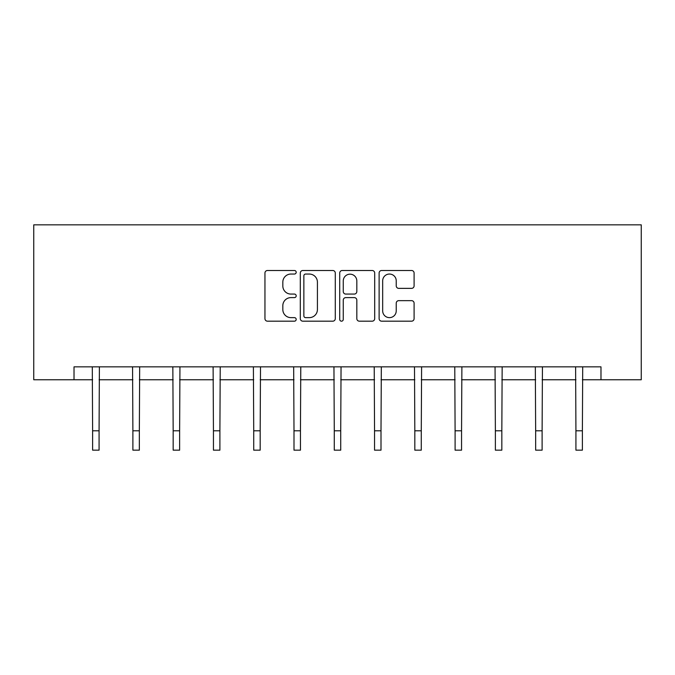 <?xml version="1.0" encoding="UTF-8"?>
<svg xmlns="http://www.w3.org/2000/svg" width="675" height="675" viewBox="0 0 675 675"><rect width="100%" height="100%" fill="white"/><g stroke="black" fill="none" stroke-linecap="round" stroke-linejoin="round"><path stroke-width="1.01" d="M296.19 272.278A1.772 1.772 0 0 0 294.418 270.498L267.494 270.498A2.531 2.531 0 0 0 264.954 273.038L264.954 318.651A2.531 2.531 0 0 0 267.494 321.182L294.418 321.182A1.772 1.772 0 0 0 296.19 319.41A1.772 1.772 0 0 0 294.418 317.638L290.933 317.638A8.108 8.108 0 0 1 282.825 309.53L282.825 305.724A8.108 8.108 0 0 1 290.933 297.616L294.418 297.616A1.772 1.772 0 0 0 296.19 295.844A1.772 1.772 0 0 0 294.418 294.072L290.933 294.072A8.108 8.108 0 0 1 282.825 285.955L282.825 282.158A8.108 8.108 0 0 1 290.933 274.05L294.418 274.05A1.772 1.772 0 0 0 296.19 272.278M411.564 288.368A2.531 2.531 0 0 0 414.096 285.829L414.096 273.038A2.531 2.531 0 0 0 411.564 270.498L381.662 270.498A2.531 2.531 0 0 0 379.122 273.038L379.122 318.651A2.531 2.531 0 0 0 381.662 321.182L411.564 321.182A2.531 2.531 0 0 0 414.096 318.651L414.096 303.193A2.531 2.531 0 0 0 411.564 300.653L398.765 300.653A2.531 2.531 0 0 0 396.233 303.193L396.233 310.854A6.775 6.775 0 0 1 389.45 317.638A6.775 6.775 0 0 1 382.674 310.854L382.674 280.825A6.775 6.775 0 0 1 389.45 274.05A6.775 6.775 0 0 1 396.233 280.825L396.233 285.829A2.531 2.531 0 0 0 398.765 288.368L411.564 288.368M74.022 379.755L74.022 366.846L600.978 366.846L600.978 379.755L641.25 379.755L641.25 224.843L33.75 224.843L33.75 379.755L92.618 379.755M335.281 273.038A2.531 2.531 0 0 0 332.75 270.498L302.847 270.498A2.531 2.531 0 0 0 300.308 273.038L300.308 318.651A2.531 2.531 0 0 0 302.847 321.182L332.75 321.182A2.531 2.531 0 0 0 335.281 318.651L335.281 273.038M342.25 270.498L372.153 270.498A2.531 2.531 0 0 1 374.692 273.038L374.692 318.651A2.531 2.531 0 0 1 372.153 321.182L359.362 321.182A2.531 2.531 0 0 1 356.822 318.651L356.822 300.147A2.531 2.531 0 0 0 354.291 297.616L345.802 297.616A2.531 2.531 0 0 0 343.263 300.147L343.263 319.41A1.772 1.772 0 0 1 341.491 321.182A1.772 1.772 0 0 1 339.719 319.41L339.719 273.038A2.531 2.531 0 0 1 342.25 270.498M99.073 379.755L132.891 379.755M139.345 379.755L173.171 379.755M179.626 379.755L213.443 379.755M219.898 379.755L253.724 379.755M260.179 379.755L293.996 379.755M300.451 379.755L334.277 379.755M340.723 379.755L374.549 379.755M381.004 379.755L414.821 379.755M421.276 379.755L455.102 379.755M461.557 379.755L495.374 379.755M501.829 379.755L535.655 379.755M542.109 379.755L575.927 379.755M582.382 379.755L600.978 379.755M305.632 274.05A1.772 1.772 0 0 0 303.86 275.822L303.86 315.866A1.772 1.772 0 0 0 305.632 317.638L309.31 317.638A8.108 8.108 0 0 0 317.419 309.53L317.419 282.158A8.108 8.108 0 0 0 309.31 274.05L305.632 274.05M356.822 280.952A6.775 6.775 0 0 0 350.047 274.177A6.775 6.775 0 0 0 343.263 280.952L343.263 291.532A2.531 2.531 0 0 0 345.802 294.072L354.291 294.072A2.531 2.531 0 0 0 356.822 291.532L356.822 280.952M92.289 366.846L92.618 430.793L99.073 430.793L99.394 366.846M92.618 430.793L92.618 450.157L99.073 450.157L99.073 430.793M132.562 366.846L132.891 430.793L139.345 430.793L139.674 366.846M132.891 430.793L132.891 450.157L139.345 450.157L139.345 430.793M172.842 366.846L173.171 430.793L179.626 430.793L179.947 366.846M173.171 430.793L173.171 450.157L179.626 450.157L179.626 430.793M213.114 366.846L213.443 430.793L219.898 430.793L220.227 366.846M213.443 430.793L213.443 450.157L219.898 450.157L219.898 430.793M253.395 366.846L253.724 430.793L260.179 430.793L260.499 366.846M253.724 430.793L253.724 450.157L260.179 450.157L260.179 430.793M293.667 366.846L293.996 430.793L300.451 430.793L300.78 366.846M293.996 430.793L293.996 450.157L300.451 450.157L300.451 430.793M333.948 366.846L334.277 430.793L340.723 430.793L341.052 366.846M334.277 430.793L334.277 450.157L340.723 450.157L340.723 430.793M374.22 366.846L374.549 430.793L381.004 430.793L381.333 366.846M374.549 430.793L374.549 450.157L381.004 450.157L381.004 430.793M414.501 366.846L414.821 430.793L421.276 430.793L421.605 366.846M414.821 430.793L414.821 450.157L421.276 450.157L421.276 430.793M454.773 366.846L455.102 430.793L461.557 430.793L461.886 366.846M455.102 430.793L455.102 450.157L461.557 450.157L461.557 430.793M495.053 366.846L495.374 430.793L501.829 430.793L502.158 366.846M495.374 430.793L495.374 450.157L501.829 450.157L501.829 430.793M535.326 366.846L535.655 430.793L542.109 430.793L542.438 366.846M535.655 430.793L535.655 450.157L542.109 450.157L542.109 430.793M575.606 366.846L575.927 430.793L582.382 430.793L582.711 366.846M575.927 430.793L575.927 450.157L582.382 450.157L582.382 430.793"/></g></svg>
